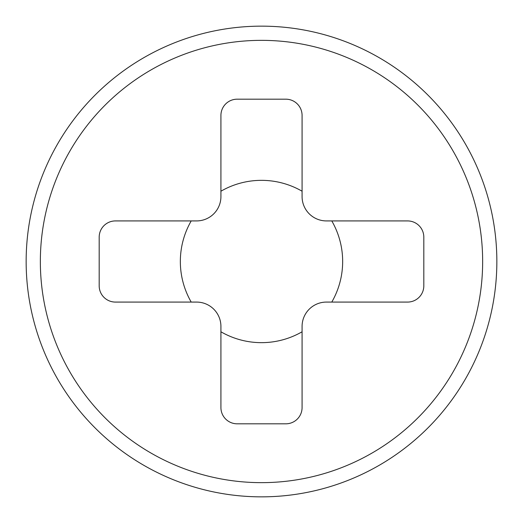 <?xml version="1.0" encoding="UTF-8"?>
<svg xmlns="http://www.w3.org/2000/svg" width="523" height="523" viewBox="0 0 523 523"><rect width="100%" height="100%" fill="white"/><g stroke="black" fill="none" stroke-linecap="round" stroke-linejoin="round"><path stroke-width="0.78" d="M261.5 482.651A221.151 221.151 0 0 1 40.349 261.5A221.151 221.151 0 0 1 261.5 40.349A221.151 221.151 0 0 1 482.651 261.5A221.151 221.151 0 0 1 261.5 482.651M496.85 261.5A235.35 235.35 0 0 0 261.5 26.15A235.35 235.35 0 0 0 26.15 261.5A235.35 235.35 0 0 0 261.5 496.85A235.35 235.35 0 0 0 496.85 261.5M285.846 99.187L237.154 99.187A16.233 16.233 0 0 0 220.922 115.42L220.922 196.576A24.346 24.346 0 0 1 196.576 220.922L115.42 220.922A16.233 16.233 0 0 0 99.187 237.154L99.187 285.846A16.233 16.233 0 0 0 115.42 302.078L196.576 302.078A24.346 24.346 0 0 1 220.922 326.424L220.922 407.58A16.233 16.233 0 0 0 237.154 423.813L285.846 423.813A16.233 16.233 0 0 0 302.078 407.58L302.078 326.424A24.346 24.346 0 0 1 326.424 302.078L407.58 302.078A16.233 16.233 0 0 0 423.813 285.846L423.813 237.154A16.233 16.233 0 0 0 407.58 220.922L326.424 220.922A24.346 24.346 0 0 1 302.078 196.576L302.078 115.42A16.233 16.233 0 0 0 285.846 99.187M220.922 191.215A81.157 81.157 0 0 1 302.078 191.215M191.215 302.078A81.157 81.157 0 0 1 191.215 220.922M302.078 331.785A81.157 81.157 0 0 1 220.922 331.785M331.785 220.922A81.157 81.157 0 0 1 331.785 302.078"/></g></svg>
